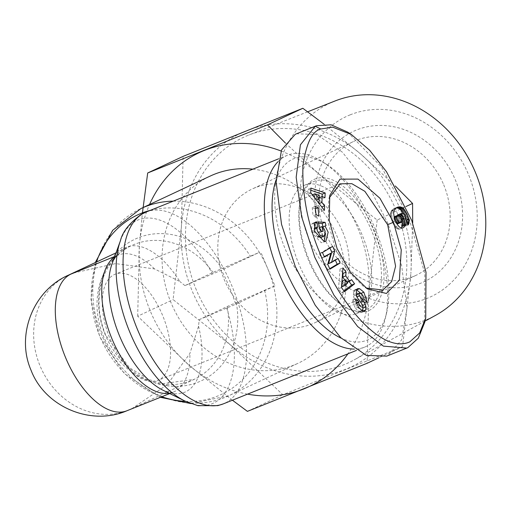 <?xml version="1.0" encoding="UTF-8"?>
<svg xmlns="http://www.w3.org/2000/svg" width="511" height="511" viewBox="0 0 511 511"><rect width="100%" height="100%" fill="white"/><g stroke="black" fill="none" stroke-linecap="round" stroke-linejoin="round"><path stroke-width="0.38" stroke-dasharray="2.56 1.92" d="M173.216 201.155A103.394 89.361 64.9 0 1 259.358 252.338L212.991 272.452L184.918 285.611L221.429 270.217L259.358 252.338A103.394 89.361 64.9 0 1 267.815 268.831A103.394 89.361 64.9 0 1 273.602 286.396L227.235 306.504L199.169 319.669L198.562 326.184L189.881 353.516L167.263 384.642L132.375 408.327L127.871 410.339A73.852 63.83 64.9 0 1 40.126 366.023A73.852 63.83 64.9 0 1 68.027 275.359M199.169 319.669L235.673 304.269A103.139 51.822 68.1 0 0 229.311 286.888A103.139 51.822 68.1 0 0 221.429 270.217M347.55 132.036L381.602 167.123L408.966 217.986L424.794 273.545L424.686 322.415M367.294 288.875L363.436 286.377L348.074 271.373L335.516 249.144L328.19 222.879L328.714 199.929L329.767 195.464M325.386 234.089L322.071 227.223L322.518 227.044M318.506 223.313L315.178 223.154L317.682 232.326L320.148 232.441L318.883 227.81L319.65 227.504M318.883 227.81L320.627 229.235L323.591 228.047M320.627 229.235L322.211 232.46L321.496 237.206L324.459 236.018M317.478 236.963L314.291 231.924L314.342 229.279M356.544 289.826L354.768 289.839L353.593 290.976L353.497 295.997A6.458 3.245 68.1 0 0 355.586 300.717L359.425 305.897A1.725 0.862 68.1 0 1 359.648 308.523C357.534 308.101 356.237 306.472 355.745 303.63L355.822 303.004L352.66 299.97L352.526 301.12L355.42 308.318L358.377 307.13M355.42 308.318L359.073 311.889L362.037 310.701M359.073 311.889L361.635 312.47L362.701 311.071M356.403 294.579L356.25 294.636C358.505 294.291 360.095 295.997 361.028 299.765L360.938 300.462L363.966 303.368L364.049 302.748L360.938 293.435M334.967 101.006A118.565 102.475 -115.1 0 0 334.501 101.191A118.565 102.475 -115.1 0 0 285.112 248.748A118.565 102.475 -115.1 0 0 425.982 319.886A118.565 102.475 -115.1 0 0 435.487 315.402M196.39 290.037A124.339 107.463 64.9 0 1 248.672 135.102A124.339 107.463 64.9 0 1 395.91 209.9A124.339 107.463 64.9 0 1 354.085 359.936A124.339 107.463 64.9 0 1 196.39 290.037M350.252 114.809A99.524 86.02 -115.1 0 0 308.797 238.669A99.524 86.02 -115.1 0 0 427.043 298.386A99.524 86.02 -115.1 0 0 468.498 174.532A99.524 86.02 -115.1 0 0 350.252 114.809M412.703 222.924L410.882 273.5A129.245 111.698 -115.1 0 0 399.845 208.322A129.245 111.698 -115.1 0 0 361.022 154.303A129.245 111.698 -115.1 0 0 246.289 130.778A129.245 111.698 -115.1 0 0 181.418 226.437A129.245 111.698 -115.1 0 0 231.279 345.634A129.245 111.698 -115.1 0 0 346.011 369.166A129.245 111.698 -115.1 0 0 410.882 273.5L402.566 346.675L282.826 394.76L231.279 345.634L173.101 299.612L181.418 226.437L183.104 156.372M321.987 233.374A83.082 71.808 -115.1 0 0 420.7 283.222A83.082 71.808 -115.1 0 0 455.307 179.827A83.082 71.808 -115.1 0 0 356.595 129.973A83.082 71.808 -115.1 0 0 321.987 233.374M443.695 184.771A73.852 63.83 64.9 0 1 415.794 275.435A73.852 63.83 64.9 0 1 325.188 232.371A73.852 63.83 64.9 0 1 353.088 141.707A73.852 63.83 64.9 0 1 443.695 184.771M342.792 232.083A73.852 63.83 64.9 0 1 314.891 322.748A73.852 63.83 64.9 0 1 224.284 279.683A73.852 63.83 64.9 0 1 252.185 189.019A73.852 63.83 64.9 0 1 342.792 232.083M252.862 169.167A103.394 89.361 64.9 0 1 343.168 255.264A103.394 89.361 64.9 0 1 297.996 363.295A103.394 89.361 64.9 0 1 293.991 365.039A103.394 89.361 64.9 0 1 172.15 305.322A103.394 89.361 64.9 0 1 210.213 176.071M73.539 273.021L115.595 263.606L154.488 268.914L179.891 281.548A78.196 39.283 68.1 0 0 112.113 263.631C114.822 257.71 116.885 254.848 118.296 255.046A73.852 37.105 68.1 0 0 114.477 257.122M277.984 161.712A103.394 51.95 -111.9 0 1 286.141 155.842A103.394 51.95 -111.9 0 1 287.495 155.255A103.394 51.95 -111.9 0 1 322.677 161.866A103.394 51.95 -111.9 0 1 373.119 229.12A103.394 51.95 -111.9 0 1 385.403 318.034A103.394 51.95 -111.9 0 1 365.914 346.554A103.394 51.95 -111.9 0 1 364.56 347.148A103.394 51.95 -111.9 0 1 354.455 349.077M276.164 179.7A97.856 49.165 -111.9 0 1 292.72 159.17A97.856 49.165 -111.9 0 1 327.302 164.868A97.856 49.165 -111.9 0 1 386.661 312.668A97.856 49.165 -111.9 0 1 368.227 339.662A97.856 49.165 -111.9 0 1 341.246 338.186M303.764 185.563A69.234 34.786 -111.9 0 1 304.671 185.167A69.234 34.786 -111.9 0 1 362.382 235.539A69.234 34.786 -111.9 0 1 357.183 313.269A69.234 34.786 -111.9 0 1 356.276 313.665A69.234 34.786 -111.9 0 1 298.565 263.293A69.234 34.786 -111.9 0 1 303.764 185.563M313.39 181.692A69.234 34.786 -111.9 0 1 314.297 181.303A69.234 34.786 -111.9 0 1 372.014 231.675A69.234 34.786 -111.9 0 1 366.815 309.404A69.234 34.786 -111.9 0 1 365.908 309.8A69.234 34.786 -111.9 0 1 342.344 305.367A69.234 34.786 -111.9 0 1 300.347 200.791A69.234 34.786 -111.9 0 1 313.39 181.692M314.163 179.399A71.08 35.713 -111.9 0 1 373.956 229.778A71.08 35.713 -111.9 0 1 369.006 310.509A71.08 35.713 -111.9 0 1 343.884 306.37A71.08 35.713 -111.9 0 1 300.768 199.003A71.08 35.713 -111.9 0 1 314.163 179.399M314.227 228.647A3.232 1.622 68.1 0 0 314.041 229.401M314.214 224.687L313.613 223.083L315.127 222.47M313.613 223.083A7.965 3.999 68.1 0 0 312.834 223.23A7.965 3.999 68.1 0 0 312.726 223.275A7.965 3.999 68.1 0 0 311.914 223.939L311.589 231.349L314.552 230.161M110.35 339.579A57.238 28.757 68.1 0 0 157.746 380.465A57.238 28.757 68.1 0 0 162.485 315.134A57.238 28.757 68.1 0 0 115.084 274.241A57.238 28.757 68.1 0 0 110.35 339.579M324.012 124.16L361.022 154.303L395.373 186.068M247.413 411.368L282.826 394.76M402.566 346.675L378.996 357.726M232.428 400.215L189.23 365.346L137.683 316.22L173.101 299.612M137.683 316.22L139.375 246.155L142.32 213.815M285.355 142.971L318.979 174.021L377.156 220.037L405.862 206.578M377.156 220.037L368.84 293.212L367.147 363.276M247.548 394.141A129.245 111.698 64.9 0 1 189.23 365.346A129.245 111.698 64.9 0 1 139.375 246.155A129.245 111.698 64.9 0 1 149.531 204.521M281.095 151.026A129.245 111.698 64.9 0 1 318.979 174.021A129.245 111.698 64.9 0 1 368.84 293.212A129.245 111.698 64.9 0 1 347.927 353.829M235.673 304.269L274.937 285.86L260.693 251.808M274.937 285.86L273.602 286.396A103.394 89.361 64.9 0 1 228.749 395.763A103.394 89.361 64.9 0 1 224.744 397.507A103.394 89.361 64.9 0 1 101.9 335.465A103.394 89.361 64.9 0 1 140.966 208.539M184.918 285.611L179.891 281.548M296.412 133.786L316.775 134.502L342.466 152.246L367.946 184.688L387.83 223.269L401.627 265.535L407.024 307.884L401.652 339.879L387.881 355.637L386.757 356.122M341.482 287.572L338.525 288.76L341.552 292.905L344.51 291.711M341.552 292.905L343.992 291.002M349.096 281.523L348.579 280.82L351.542 279.632M348.579 280.82L347.161 282.302M346.682 282.494L344.848 279.99M342.606 272.644L340 269.08L342.958 267.892M340 269.08L338.525 288.76M316.028 214.614L313.064 215.802L315.868 217.239L318.832 216.051M315.868 217.239L315.044 208.954L315.453 208.795M315.044 208.954L312.247 207.517L315.21 206.329M312.247 207.517L313.064 215.802M314.878 222.745L311.914 223.939M311.589 231.349L311.972 232.741L321.227 242.706L322.901 242.444L324.236 241.518M322.071 227.223L326.012 225.664M315.178 223.154L318.142 221.966M317.682 232.326L320.646 231.138M320.148 232.441L323.112 231.253M321.496 237.206L320.978 237.487M318.078 226.865L315.134 228.053A3.232 1.622 68.1 0 0 314.795 228.098M315.108 227.97L318.098 226.865M313.773 223.09L315.006 222.592M352.66 299.97L355.624 298.782M352.635 300.161L355.599 298.973M362.784 307.2L362.312 305.514A6.458 3.245 68.1 0 0 361.111 302.991M358.083 298.846L356.729 297.019L357.087 296.878M356.378 294.464L356.25 294.636A1.725 0.862 68.1 0 0 356.729 297.019M360.938 300.462L363.896 299.274M363.966 303.368L366.93 302.18M353.593 290.976L356.557 289.788M353.242 294.719L356.199 293.525M353.497 295.997L356.461 294.809M329.895 248.046L329.684 247.573L332.648 246.385M329.684 247.573L319.477 253.724L322.441 252.536M319.477 253.724L321.515 258.253L324.472 257.065M321.515 258.253L324.268 256.599M327.883 254.421L324.792 265.548L327.755 264.353M324.792 265.548L326.963 270.37L329.921 269.176M326.963 270.37L329.71 268.709M335.344 260.156L335.133 259.69L338.097 258.496M335.133 259.69L328.605 263.619M310.924 188.086L307.961 189.274L307.756 193.81L310.72 192.621M307.756 193.81L321.438 211.605L324.402 210.417M321.438 211.605L321.745 206.961M321.649 207L319.126 203.557M319.209 197.738L322.019 198.824L324.977 197.629M322.019 198.824L322.115 196.575M310.822 190.252L307.961 189.274M401.78 221.825L401.518 220.918L402.055 220.707M401.518 220.918L401.052 219.653L401.87 219.328M401.052 219.653L400.822 219.136L401.703 218.785M400.822 219.136L400.215 217.935L401.212 217.533M400.215 217.935L399.564 216.907L400.643 216.472M399.564 216.907L399.263 216.517L400.317 216.096M399.263 216.517L398.516 215.674L399.404 215.323M398.516 215.674L398.018 215.22M397.667 214.901L400.765 213.687M397.807 214.875L401.652 213.464M398.689 214.658L402.4 213.368M399.442 214.556L403.019 213.394M400.056 214.582L403.498 213.521M400.535 214.709L401.078 215.022L404.035 213.834M401.078 215.022L401.793 215.763L404.75 214.575M401.793 215.763L402.368 216.824L405.332 215.636M402.368 216.824L402.54 217.271L405.498 216.083M402.54 217.271L402.725 218.459L405.689 217.271M402.725 218.459L402.591 219.047L405.555 217.858M402.591 219.047L402.119 219.762L405.082 218.567M402.119 219.762L405.261 226.111L408.219 224.923M405.261 226.111L405.645 225.44L408.008 224.495M405.645 225.44L405.951 224.636L407.727 223.92M405.951 224.636L406.124 223.729L407.382 223.224M406.124 223.729L406.181 222.962L407.075 222.604M406.181 222.962L406.136 221.831L406.596 221.64M406.136 221.831L406.047 220.528M405.945 220.567L405.83 220.088M405.28 218.267L404.974 217.399L405.664 217.124M404.974 217.399L404.393 215.955L405.306 215.585M404.393 215.955L403.869 214.773L404.642 214.46M403.869 214.773L403.371 213.483M395.923 208.06L396.325 207.798M395.527 208.118L396.932 207.466M394.786 208.328L396.983 207.44M394.019 208.629L396.383 207.76M393.419 208.948L395.757 208.169M392.793 209.363L395.207 208.641M392.244 209.829L391.784 210.36L394.741 209.171M391.784 210.36L391.394 210.934L394.358 209.746M391.394 210.934L391.087 211.548L394.051 210.36M391.087 211.548L393.949 210.641M390.985 211.829L390.711 212.742L393.674 211.554M390.711 212.742L390.564 213.732L393.527 212.544M390.564 213.732L390.532 214.786L393.496 213.592M390.532 214.786L390.608 215.878L393.572 214.69M390.608 215.878L390.743 216.721L393.706 215.533M390.743 216.721L390.998 217.852L393.962 216.658M390.998 217.852L391.356 219.091L394.32 217.903L393.898 218.095L394.147 217.309M391.356 219.091L391.828 220.433L394.792 219.245M391.828 220.433L392.397 221.851L395.361 220.663M392.397 221.851L395.431 220.841M392.467 222.036L393.08 223.39L396.038 222.202M393.08 223.39L393.694 224.591L396.657 223.396M393.694 224.591L394.32 225.645L397.283 224.457M394.32 225.645L394.952 226.565L397.916 225.37M394.952 226.565L395.342 227.044L398.305 225.856M395.342 227.044L396.102 227.842L399.059 226.654M396.102 227.842L396.875 228.481L399.838 227.286M396.875 228.481L397.679 228.941L400.643 227.753M397.679 228.941A10.392 5.225 68.1 0 0 400.062 229.011A10.392 5.225 68.1 0 0 401.359 227.957M342.364 280.986L344.727 284.218L341.795 286.799M311.997 194.966L316.328 196.633L316.168 200.165L311.997 194.966L312.4 194.806M394.971 216.44L396.798 216.696L398.273 218.765L399.104 221.991L398.037 223.767M396.913 223.831L394.741 221.672L393.898 218.095M344.727 284.218L347.691 283.024M319.292 195.438L316.328 196.633M400.63 216.453L397.667 217.641M398.273 218.765L401.237 217.577M399.889 215.604L396.926 216.792M399.762 215.508L396.798 216.696M399.072 215.144L396.108 216.338M398.356 215.112L395.393 216.3M394.684 218.932L393.917 219.238M395.118 220.069L394.224 220.426M395.642 221.308L394.741 221.672M396.14 222.4L395.367 222.707M396.613 223.307L396.153 223.492M401.384 222.336L398.42 223.524M401.831 221.755L398.867 222.943M402.048 220.969L399.085 222.157M402.061 220.803L399.104 221.991M401.972 219.653L399.008 220.848M401.589 218.427L398.625 219.615M161.802 396.747A99.051 85.612 64.9 0 1 99.964 336.608A99.051 85.612 64.9 0 1 96.432 262.041M150.311 210.353A99.051 85.612 64.9 0 1 250.396 256.305M146.248 211.982A103.394 51.95 -111.9 0 1 231.873 285.853A103.394 51.95 -111.9 0 1 223.313 403.875M226.686 308.005A99.051 49.765 -111.9 0 1 184.835 401.001M362.625 311.314L362.951 311.18M236.242 302.525A78.196 67.58 64.9 0 1 198.325 382.094A78.196 67.58 64.9 0 1 105.419 335.178A78.196 67.58 64.9 0 1 137.996 237.864A78.196 67.58 64.9 0 1 221.998 268.467M264.647 290.357A99.051 85.612 64.9 0 1 217.654 396.044A99.051 85.612 64.9 0 1 185.608 401.371M227.235 306.504A73.852 63.83 64.9 0 1 194.097 379.386A73.852 63.83 64.9 0 1 191.235 380.631A73.852 63.83 64.9 0 1 103.49 336.315A73.852 63.83 64.9 0 1 131.391 245.65A73.852 63.83 64.9 0 1 134.252 244.411A73.852 63.83 64.9 0 1 212.991 272.452M154.488 268.914A73.852 37.105 68.1 0 0 118.296 255.046L114.707 256.49M169.147 393.253A73.852 37.105 68.1 0 0 173.344 392.109A73.852 37.105 68.1 0 0 189.881 353.516M126.907 410.761A73.852 37.105 68.1 0 0 127.871 410.339M169.754 393.553L173.344 392.109C172.795 391.42 174.481 394.594 162.939 390.187A78.196 39.283 68.1 0 0 198.562 326.184M120.449 240.675A99.051 49.765 -111.9 0 1 212.435 273.953M311.972 232.741L314.929 231.553M358.543 299.523L355.586 300.717M359.425 305.897L362.382 304.709M355.745 303.63L356.237 303.432M362.312 305.514L362.74 305.342M361.028 299.765L363.985 298.577M364.036 302.819L366.547 301.809M95.244 262.603L90.984 299.503L99.683 336.64L124.352 373.573L160.384 397.315M307.628 111.807L248.672 135.102M415.794 275.435L314.891 322.748M116.023 252.856L131.391 245.65C122.142 250 114.585 256.848 108.734 266.205C104.084 273.762 101.069 282.404 99.709 292.132C97.831 306.447 99.837 320.787 105.707 335.139L129.455 367.716L149.167 379.679L163.335 383.589L194.097 379.386L132.375 408.327M287.495 155.255L278.629 158.819M327.302 164.868L322.677 161.866M386.661 312.668L385.403 318.034M304.671 185.167L314.297 181.303M315.792 222.042L312.834 223.23M382.911 290.031L157.746 380.465M424.986 321.144L354.085 359.936M353.088 141.707L252.185 189.019M190.731 403.549L228.749 395.763L297.996 363.295M364.56 347.148L356.474 350.393M356.276 313.665L365.908 309.8M342.344 305.367L343.884 306.37M300.347 200.791L300.768 199.003M325.865 241.249L322.901 242.444M364.599 311.282L361.635 312.47M354.768 289.839L357.732 288.645M403.026 227.823L400.062 229.011M340.249 183.813L115.084 274.241"/><path stroke-width="0.77" d="M320.767 129.008L332.661 127.156L351.408 134.54L369.67 150.304L386.533 171.785L411.77 220.509L426.002 272.21L425.74 317.951L419.64 332.98L409.803 341.859C382.618 354.347 340.754 305.91 320.659 254.983C308.152 225.958 302.231 196.371 302.882 166.209C306.146 143.508 312.112 131.11 320.767 129.008L315.281 126.243L316.411 125.751L331.083 124.793L347.55 132.036L351.408 134.54M425.74 317.951L424.686 322.415L418.311 338.161L407.88 347.601L406.756 348.093L383.391 346.126L357.662 326.548L333.938 295.128L314.77 257.25L301.637 216.76L296.176 177.266L300.411 144.792L315.281 126.243M337.113 248.64L329.205 220.273L329.767 195.464L340.013 179.144L357.987 179.099L379.903 198.236L393.457 222.228L401.256 249.834L399.359 280.194L386.412 293.461L367.294 288.875L350.68 272.65L337.113 248.64M329.282 197.789L340.249 183.813L351.843 183.679L364.867 191.344L387.651 224.699L395.591 266.199L391.656 281.606L382.911 290.037L366.246 288.038M322.518 227.044L325.034 226.034L328.171 232.179L325.865 241.249L324.191 241.518L314.929 231.553L314.552 230.161L314.878 222.745A7.965 3.999 -111.9 0 1 315.689 222.087A7.965 3.999 -111.9 0 1 315.792 222.042A7.965 3.999 -111.9 0 1 316.577 221.889L318.078 226.865A3.232 1.622 68.1 0 0 317.714 226.922A3.232 1.622 68.1 0 0 317.67 226.941A3.232 1.622 68.1 0 0 316.999 228.213L317.248 230.736L320.442 235.769L324.459 236.018L325.175 231.272L323.591 228.047L321.847 226.622L323.112 231.253L320.646 231.138L318.142 221.966L325.092 222.298L326.012 225.664L325.034 226.034M319.65 227.504L321.847 226.622M317.503 236.951L320.442 235.769M358.377 307.13L355.49 299.931L355.624 298.782L358.786 301.816L358.709 302.442C359.201 305.284 360.498 306.913 362.612 307.328A1.725 0.862 68.1 0 0 362.382 304.709L358.543 299.523A6.458 3.245 -111.9 0 1 356.461 294.809L356.557 289.788L357.732 288.645L359.572 288.658L363.851 292.183L367.013 301.56L366.93 302.18L363.896 299.274L363.985 298.577C363.059 294.809 361.462 293.103 359.214 293.448A1.725 0.862 68.1 0 0 359.693 295.831L363.615 301.12A6.458 3.245 -111.9 0 1 365.276 304.326L365.902 306.894L365.589 310.126L364.599 311.282L362.037 310.701L358.377 307.13M360.938 293.435L363.851 292.183M424.986 321.144L435.487 315.402A118.565 102.475 -115.1 0 0 475.371 172.335A118.565 102.475 -115.1 0 0 334.967 101.006L307.628 111.807M395.373 186.068L412.569 203.435L412.703 222.924M173.216 201.155A103.394 89.361 64.9 0 0 144.971 206.795A103.394 89.361 64.9 0 0 140.966 208.539L210.213 176.071A103.394 89.361 64.9 0 1 214.218 174.328A103.394 89.361 64.9 0 1 252.862 169.167M354.455 349.077A103.394 51.95 -111.9 0 1 278.942 273.283A103.394 51.95 -111.9 0 1 277.984 161.712M314.795 228.098A3.232 1.622 68.1 0 0 314.75 228.11A3.232 1.622 68.1 0 0 314.706 228.13A3.232 1.622 68.1 0 0 314.227 228.647M315.127 222.47L316.577 221.889M142.32 213.815L147.692 172.98L183.104 156.372L302.844 108.287L324.012 124.16M378.996 357.726L367.147 363.276L247.413 411.368L232.428 400.215M147.692 172.98L267.425 124.888L302.844 108.287M405.862 206.578L412.569 203.435M267.425 124.888L285.355 142.971M347.927 353.829A129.245 111.698 64.9 0 1 303.962 388.877A129.245 111.698 64.9 0 1 247.548 394.141M149.531 204.521A129.245 111.698 64.9 0 1 204.247 150.489A129.245 111.698 64.9 0 1 281.095 151.026M116.023 252.856L68.027 275.359A73.852 63.83 64.9 0 1 70.888 274.12L114.707 256.49M341.246 338.186A97.856 49.165 -111.9 0 1 285.419 269.137A97.856 49.165 -111.9 0 1 276.164 179.7M406.756 348.093L386.757 356.122L366.387 355.407L340.703 337.656L315.223 305.22L295.332 266.64L281.542 224.374L276.144 182.025L281.51 150.023L295.281 134.272L316.411 125.751M354.615 283.835L344.51 291.711L341.482 287.572L342.958 267.892L346.081 272.159L345.711 275.927L349.639 281.305L351.542 279.632L354.615 283.835L351.651 285.023L349.096 281.523M318.008 207.766L318.832 216.051L316.028 214.614L315.21 206.329L318.008 207.766L315.453 208.795M320.978 237.487L324.459 236.018M356.378 294.464L359.565 293.129L356.403 294.579M322.441 252.536L332.648 246.385L334.731 251.022L331.569 262.43L338.097 258.496L340.134 263.024L329.921 269.176L327.755 264.353L330.841 253.232L324.472 257.065L322.441 252.536M324.402 210.417L310.72 192.621L310.924 188.086L325.188 192.96L324.977 197.629L322.173 196.55L321.911 202.439L324.613 205.812L324.402 210.417M405.153 223.288L405.006 225.338A10.392 5.225 -111.9 0 1 403.026 227.823A10.392 5.225 -111.9 0 1 400.643 227.753L399.059 226.654L397.283 224.457L394.32 217.903L393.527 212.544L394.741 209.171L396.983 207.44L399.928 206.821L401.965 207.447L404.22 209.369L407.356 214.767L409.094 220.637L408.915 223.441L408.219 224.923L405.082 218.567L405.689 217.271L404.75 214.575L403.019 213.394L400.63 213.707L403.179 216.741L405.057 222.138L405.153 223.288L402.189 224.482L402.093 223.333L405.057 222.138M343.992 291.002L351.651 285.023M347.161 282.302L349.639 281.305M344.848 279.99L342.747 277.115L345.711 275.927M342.747 277.115L343.117 273.347L346.081 272.159M343.117 273.347L342.606 272.644M324.236 241.518L325.386 234.089M323.041 226.833L322.128 223.486L325.092 222.298M322.128 223.486L318.506 223.313M321.496 237.206L317.478 236.963M315.006 222.592L316.737 221.902M315.108 227.97L314.214 224.687M356.039 302.914L358.786 301.816M362.625 311.314L362.938 308.082L365.902 306.894M362.938 308.082L362.784 307.2M361.111 302.991A6.458 3.245 68.1 0 0 360.651 302.314L358.083 298.846M360.894 293.378L356.608 289.846L359.572 288.658M334.731 251.022L331.773 252.21L329.895 248.046M324.268 256.599L330.841 253.232M329.71 268.709L337.171 264.219L340.134 263.024M337.171 264.219L335.344 260.156M331.773 252.21L328.605 263.619L331.569 262.43M321.745 206.961L324.613 205.812M319.126 203.557L321.911 202.439M318.96 203.333L319.209 197.738L322.173 196.55M322.115 196.575L322.224 194.148L325.188 192.96M322.224 194.148L310.822 190.252M405.006 225.338L402.042 226.526L402.17 225.543L405.134 224.355M402.17 225.543L402.189 224.482M402.093 223.333L401.87 222.144L404.833 220.956M402.055 220.707L404.482 219.73M401.87 222.144L401.78 221.825M401.87 219.328L404.009 218.465M401.703 218.785L403.786 217.942M401.212 217.533L403.179 216.741M400.643 216.472L402.527 215.719M400.317 216.096L402.227 215.329M399.404 215.323L401.48 214.486M398.018 215.22L397.667 214.901L400.63 213.707M408.008 224.495L408.608 224.252M407.727 223.92L408.915 223.441M407.382 223.224L409.087 222.541M407.075 222.604L409.145 221.768M406.596 221.64L409.094 220.637M406.047 220.528L408.909 219.379M405.83 220.088L408.743 218.689M405.785 219.883L405.44 218.714L408.398 217.52M405.664 217.124L407.938 216.21M405.44 218.714L405.28 218.267M405.306 215.585L407.356 214.767M404.642 214.46L406.833 213.579M403.371 213.483L406.213 212.346M403.198 213.438L402.617 212.423L405.581 211.235M402.617 212.423L401.946 211.426L404.91 210.238M401.946 211.426L401.256 210.558L404.22 209.369M401.256 210.558L400.541 209.797L403.505 208.609M400.541 209.797L399.794 209.146L402.757 207.958M399.794 209.146L402.611 207.856M399.647 209.044L399.002 208.641L401.965 207.447M399.002 208.641L398.337 208.322L401.301 207.134M398.337 208.322L397.66 208.111L400.624 206.923M397.66 208.111L396.964 208.009L399.928 206.821M396.964 208.009L396.255 208.009L399.219 206.821M396.325 207.798L398.491 206.929M396.255 208.009L395.923 208.06M396.932 207.466L397.75 207.14M401.359 227.957A10.392 5.225 68.1 0 0 402.042 226.526M341.795 286.799L342.364 280.986L345.327 279.798L344.753 285.611L341.795 286.799M401.001 222.579L402.048 220.969L401.589 218.427L399.889 215.604L398.356 215.112L396.977 216.364L397.188 219.238L399.117 222.304L401.001 222.579L396.913 223.831M394.147 217.309L394.971 216.44L397.935 215.246M344.753 285.611L347.691 283.024L345.327 279.798M316.437 200.056L319.132 198.977L319.292 195.438L314.961 193.771L312.4 194.806M314.961 193.771L319.132 198.977M397.341 215.706L394.377 216.894M396.977 216.364L394.198 217.482M396.862 216.907L394.326 217.922M396.881 218.05L394.684 218.932M397.188 219.238L395.118 220.069M397.705 220.477L395.642 221.308M398.331 221.519L396.14 222.4M399.117 222.304L396.613 223.307M399.576 222.579L396.823 223.684M400.285 222.732L397.322 223.927M96.432 262.041A99.051 85.612 64.9 0 1 141.228 213.336A99.051 85.612 64.9 0 1 150.311 210.353M356.474 350.393L223.313 403.875A103.394 51.95 -111.9 0 1 137.689 330.01A103.394 51.95 -111.9 0 1 146.248 211.982L278.629 158.819M223.313 403.875L217.814 405.632L197.929 405.677L184.835 401.001A99.051 49.765 -111.9 0 1 130.126 332.917A99.051 49.765 -111.9 0 1 120.449 240.675C122.455 231.943 129.328 223.224 141.055 214.518L146.248 211.982M393.457 222.228L387.651 224.699M362.951 311.18L365.589 310.126M185.608 401.371A99.051 85.612 64.9 0 1 161.802 396.747M120.449 240.675L112.113 263.631A78.196 39.283 68.1 0 0 119.753 336.442A78.196 39.283 68.1 0 0 162.939 390.187L184.835 401.001M114.477 257.122A73.852 37.105 68.1 0 0 112.184 339.349A73.852 37.105 68.1 0 0 169.147 393.253M70.888 274.12A73.852 37.105 68.1 0 0 65.747 358A73.852 37.105 68.1 0 0 126.907 410.761L169.754 393.553M314.342 229.279L316.999 228.213M356.237 303.432L358.709 302.442M362.74 305.342L365.276 304.326M360.651 302.314L363.615 301.12M357.087 296.878L359.693 295.831M366.547 301.809L367 301.624M140.966 208.539L112.682 230.308L95.244 262.603M160.384 397.315L190.731 403.549M68.027 275.359C33.292 290.618 15.758 335.05 30.967 370.041C44.885 406.967 90.913 426.334 126.907 410.761M317.714 226.922L314.75 228.11"/></g></svg>
